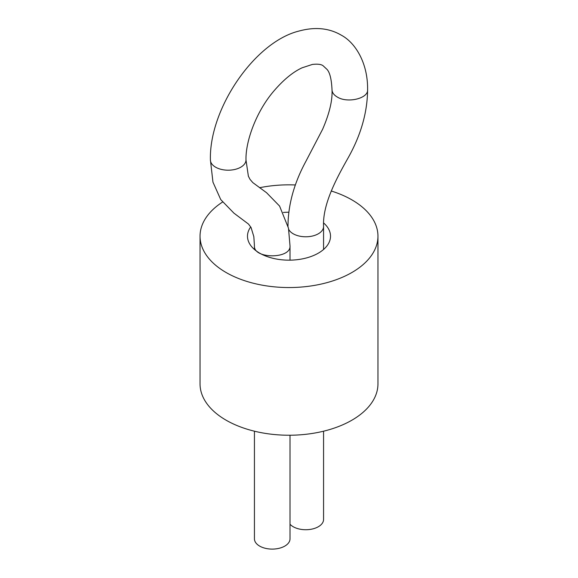 <?xml version="1.0" encoding="UTF-8"?>
<svg xmlns="http://www.w3.org/2000/svg" width="578" height="578" viewBox="0 0 578 578"><rect width="100%" height="100%" fill="white"/><g stroke="black" fill="none" stroke-linecap="round" stroke-linejoin="round"><path stroke-width="0.87" d="M222.537 202.054A88.954 51.355 0 0 0 200.046 236.192L200.046 383.879A88.954 51.355 0 0 0 226.099 420.192A88.954 51.355 0 0 0 323.044 431.325A88.954 51.355 0 0 0 377.954 383.879L377.954 236.192A88.954 51.355 0 0 0 331.194 190.978M200.046 236.192A88.954 51.355 0 0 0 226.099 272.505A88.954 51.355 0 0 0 323.044 283.639A88.954 51.355 0 0 0 377.954 236.192M295.358 184.967A88.954 51.355 0 0 0 259.551 187.727M250.715 226.93A41.515 23.965 0 0 0 247.485 236.192A41.515 23.965 0 0 0 259.645 253.142A41.515 23.965 0 0 0 304.888 258.337A41.515 23.965 0 0 0 330.515 236.192A41.515 23.965 0 0 0 323.637 222.978M288.827 212.227A41.515 23.965 0 0 0 283.321 212.451M290.019 524.232A17.788 10.274 0 0 0 293.191 526.724A17.788 10.274 0 0 0 312.582 528.949A17.788 10.274 0 0 0 323.564 519.463L323.564 431.202M290.019 435.234L290.019 538.826A17.788 10.274 180 0 1 272.224 549.1A17.788 10.274 180 0 1 254.436 538.826L254.436 431.202M288.711 229.415A17.788 10.274 0 0 0 293.191 233.772A17.788 10.274 0 0 0 312.582 235.997A17.788 10.274 0 0 0 323.564 226.511L323.564 249.465M290.019 260.151L290.019 245.874L288.487 228.194L279.579 206.064L266.566 192.72L252.832 182.626L250.021 179.368L248.367 176.174L245.99 159.925C245.534 140.902 256.394 111.706 273.235 91.765C283.155 80.067 292.786 72.077 302.128 67.792L312.373 64.44C317.662 63.847 321.238 64.288 323.102 65.755L326.96 69.346C329.821 72.38 331.505 79.172 332.01 89.713L332.01 89.713C332.097 92.552 333.838 94.98 337.227 96.981C347.284 103.513 368.461 98.535 367.594 89.713C367.413 112.421 360.903 135.173 348.064 157.982C335.84 179.57 322.495 204.814 323.564 226.511M245.99 159.925A17.788 10.274 180 0 1 228.194 170.199A17.788 10.274 180 0 1 210.406 159.925C209.063 108.794 254.638 42.006 298.884 31.082C315.017 26.653 329.2 28.047 341.432 35.258C355.427 42.743 367.984 63.118 367.594 89.713M290.019 245.874C291.081 259.154 253.323 259.103 254.436 245.874L253.836 236.648L251.054 227.508L248.504 224.076L233.938 213.152L220.745 199.591L212.957 182.142L210.406 159.925M332.01 89.713C332.588 100.254 329.46 113.418 322.647 129.205L305.784 161.551C293.992 183.371 288.054 205.024 287.981 226.511M254.436 249.465L254.436 245.874"/></g></svg>
